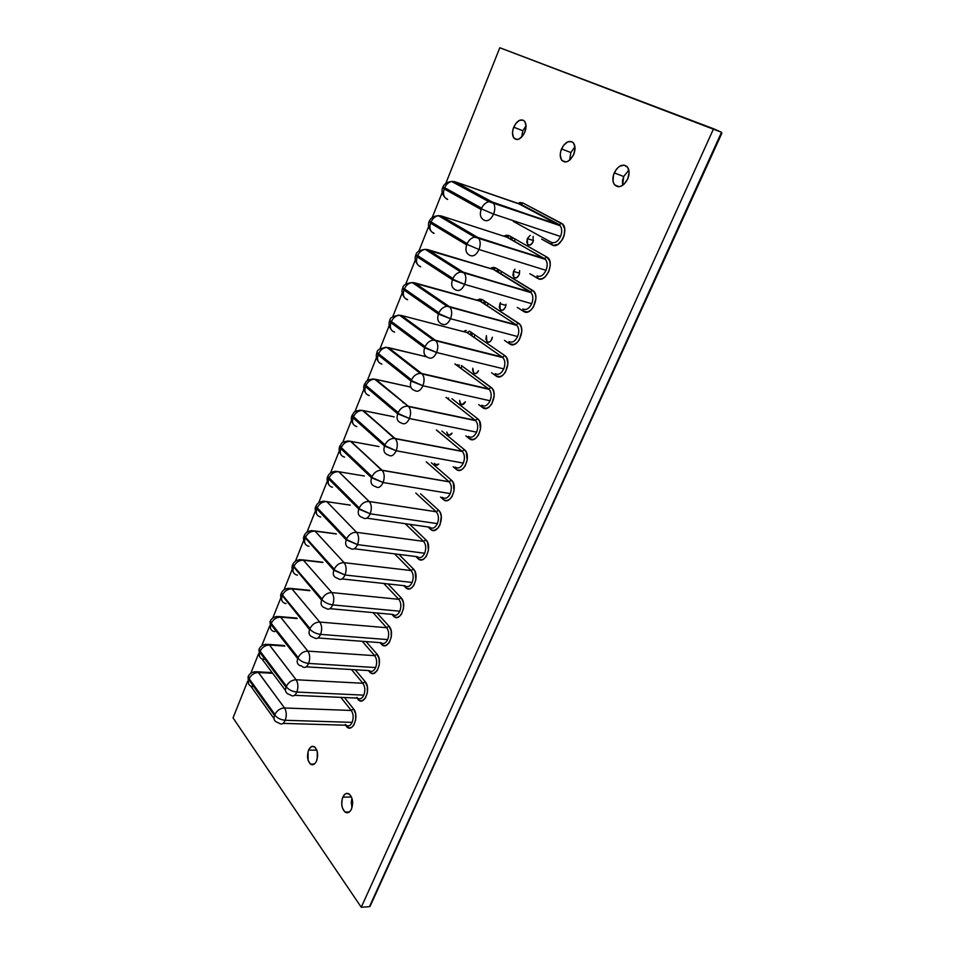 <?xml version="1.0" encoding="UTF-8"?>
<svg xmlns="http://www.w3.org/2000/svg" width="955" height="955" viewBox="0 0 955 955"><rect width="100%" height="100%" fill="white"/><g stroke="black" fill="none" stroke-linecap="round" stroke-linejoin="round"><path stroke-width="1.43" d="M574.946 146.819L570.839 152.525L561.54 148.92C565.288 141.853 569.228 139.836 573.358 142.844C575.447 145.697 575.567 149.565 573.716 154.447L570.326 159.533L567.473 161.502L564.656 161.968L561.397 159.783L560.227 154.877L560.836 150.902L563.593 145.327L567.7 141.853L571.806 141.674L573.836 143.477L575.029 148.407L573.716 154.447C569.92 161.479 565.993 163.496 561.934 160.5C559.821 157.659 559.69 153.791 561.54 148.92L570.839 152.525L574.946 146.819M526.026 125.821L522.851 130.751L513.718 127.182C517.144 120.473 520.726 118.456 524.474 121.118C526.42 123.78 526.527 127.481 524.784 132.22L522.851 135.694L519.043 139.036L516.464 139.537L513.504 137.508L512.477 132.888L513.062 129.092L515.616 123.732L519.389 120.366L523.137 120.115L524.975 121.798L526.026 126.454L524.784 132.22C521.323 138.905 517.753 140.922 514.053 138.26C512.095 135.61 511.976 131.921 513.718 127.182L522.851 130.751L526.026 125.821M342.821 797.127C344.624 793.498 346.808 792.507 349.375 794.142C352.777 797.879 353.481 802.845 351.5 809.04L349.864 811.535L346.749 812.777L344.683 811.762L342.391 807.87L341.723 804.277L342.26 798.738L344.433 794.632L346.45 793.414L349.59 794.321L351.918 798.201L352.634 803.728L351.5 809.04C349.697 812.645 347.525 813.624 344.982 812.001C341.568 808.264 340.851 803.31 342.821 797.127L351.476 797.043L342.821 797.127M308.596 750.081C310.303 746.512 312.357 745.485 314.732 747.001C317.812 750.439 318.409 755.107 316.547 761.004L315.031 763.451L312.142 764.764L310.244 763.893L308.131 760.299L308.059 751.633L309.289 748.732L311.975 746.392L314.875 747.12L317 750.69L317.633 755.906L316.547 761.004C314.84 764.549 312.798 765.564 310.435 764.06C307.355 760.634 306.746 755.966 308.596 750.081L316.845 750.2L308.596 750.081M628.856 170.109L623.699 176.52L614.244 172.867C618.386 165.43 622.744 163.412 627.304 166.827C629.548 169.906 629.679 173.953 627.71 178.979L624.021 184.267L620.893 186.285L617.789 186.714L614.184 184.327L613.003 181.08L613.492 174.944L616.476 169.119L619.401 166.397L624.092 165.072L627.745 167.412L629.118 172.64L627.71 178.979C623.531 186.38 619.198 188.386 614.698 184.995C612.43 181.928 612.286 177.893 614.244 172.867L623.699 176.52L628.856 170.109M460.704 404.061C462.411 405.278 463.975 404.526 465.383 401.804L462.041 404.669L460.071 403.141L459.618 400.396L460.704 404.061L462.9 404.538M473.692 373.083C475.447 374.348 477.058 373.56 478.527 370.743L476.402 373.369L473.967 373.321L472.665 370.636L472.809 368.248L473.692 373.083L475.877 373.596M486.883 341.651C488.674 342.952 490.333 342.141 491.861 339.228L492.41 337.234L490.918 340.839L489.7 341.926L487.229 341.95L485.892 339.3L486.405 335.659L486.883 341.651L489.044 342.212M499.883 303.69L500.432 302.628L499.883 303.69L505.923 305.397L499.883 303.69L499.31 307.486L500.671 310.1L503.19 310.005L505.398 307.235C503.81 310.256 502.103 311.091 500.265 309.754L499.883 303.69M506.031 304.215L505.398 307.235L506.031 304.215M513.504 271.387L514.96 269.167L513.504 271.387L519.615 273.249L513.504 271.387L512.919 275.207L514.327 277.786L516.894 277.607L519.138 274.777C517.491 277.893 515.724 278.765 513.838 277.392L513.504 271.387M519.675 270.611L519.138 274.777L519.675 270.611M527.327 238.595L530.18 235.372L527.327 238.595L533.487 240.6L527.327 238.595L526.742 242.439L528.175 244.981L530.801 244.731L533.081 241.818C531.374 245.041 529.548 245.948 527.626 244.54L527.327 238.595M533.141 236.339L533.081 241.818L533.141 236.339M283.05 723.389L346.092 725.227C348.42 726.755 350.437 725.8 352.144 722.362L285.235 720.285L352.144 722.362C353.732 717.802 353.434 713.851 351.273 710.472L284.53 707.977C286.584 711.463 286.822 715.57 285.235 720.285C283.563 723.83 281.618 724.833 279.397 723.329C281.618 724.833 283.563 723.83 285.235 720.285C280.865 719.867 277.451 718.22 274.968 715.343L274.503 715.498C273.44 718.506 274.061 720.655 276.353 721.932M275.911 721.693C273.966 720.333 273.5 718.267 274.503 715.498L248.778 679.721L274.503 715.498L275.04 714.889L248.742 678.898L248.575 675.806L248.049 676.904L249.171 678.73C251.177 674.755 254.281 672.678 258.495 672.511L254.496 671.699M294.522 695.312L357.54 698.105C359.951 699.705 362.041 698.714 363.819 695.145L296.85 692.065L363.819 695.145C365.419 690.549 365.108 686.585 362.9 683.267L296.098 679.757C298.211 683.183 298.449 687.29 296.85 692.065C295.107 695.729 293.09 696.78 290.798 695.192C293.09 696.78 295.107 695.729 296.85 692.065C292.481 691.587 289.031 689.94 286.5 687.111L286.034 687.278C284.912 690.465 285.605 692.709 288.088 693.987M287.682 693.784C285.521 692.411 284.972 690.238 286.034 687.278L259.724 652.229L286.034 687.278L286.572 686.645L259.688 651.405L259.462 648.433L258.96 649.472L260.13 651.226C262.148 647.215 265.275 645.138 269.489 645.019L265.49 644.267M306.149 666.841L369.155 670.601C371.638 672.272 373.799 671.258 375.649 667.557L308.632 663.427L375.649 667.557C377.273 662.901 376.95 658.938 374.694 655.679L307.844 651.119C310.005 654.497 310.256 658.592 308.632 663.427C306.818 667.235 304.729 668.309 302.353 666.65C304.729 668.309 306.818 667.235 308.632 663.427C304.251 662.901 300.777 661.242 298.199 658.473L297.721 658.652C296.551 662.03 297.315 664.358 300.013 665.635C297.315 664.358 296.551 662.03 297.721 658.652L298.151 657.613L271.232 623.352C273.273 619.282 276.413 617.205 280.639 617.145L276.663 616.452M274.837 631.637L273.142 631.243C270.504 629.942 269.728 627.65 270.826 624.367L270.492 620.666L270.826 624.367L297.721 658.652L270.826 624.367C269.716 627.698 270.516 630.002 273.237 631.279M317.943 637.964L380.914 642.715C383.48 644.458 385.725 643.407 387.646 639.587L320.594 634.383L387.646 639.587C389.294 634.872 388.96 630.909 386.644 627.698L319.758 622.063C321.966 625.382 322.241 629.488 320.594 634.383C318.695 638.322 316.523 639.432 314.076 637.701C316.523 639.432 318.695 638.322 320.594 634.383C316.201 633.786 312.691 632.126 310.065 629.417L309.587 629.608C308.37 633.189 309.217 635.612 312.118 636.878M311.306 636.519C309.038 635.051 308.465 632.747 309.587 629.608L282.023 595.287L309.587 629.608L310.017 628.557L282.023 595.287L281.689 592.518L281.236 593.449L282.489 595.072C284.554 590.954 287.706 588.889 291.944 588.877L287.992 588.232M329.893 608.657L392.851 614.447C395.489 616.25 397.805 615.175 399.811 611.212L332.722 604.897L399.811 611.212C401.482 606.449 401.136 602.486 398.772 599.322L331.851 592.589C334.107 595.848 334.393 599.943 332.722 604.897C330.752 608.992 328.496 610.138 325.965 608.323C328.496 610.138 330.752 608.992 332.722 604.897C328.329 604.24 324.784 602.581 322.11 599.931L321.62 600.146C320.355 603.93 321.286 606.449 324.413 607.702M324.282 607.655C321.25 606.365 320.367 603.858 321.62 600.146L293.436 566.625L321.62 600.146L322.05 599.072L293.436 566.625L293.03 563.975L292.612 564.859L293.901 566.399C296.002 562.22 299.166 560.167 303.404 560.215L299.488 559.618M342.009 578.933L404.944 585.773C407.666 587.647 410.065 586.537 412.154 582.443L345.042 574.994L412.154 582.443C413.849 577.608 413.479 573.645 411.068 570.553L344.11 562.674C346.426 565.861 346.737 569.968 345.042 574.994C342.976 579.231 340.637 580.413 338.022 578.515C340.637 580.413 342.976 579.231 345.042 574.994L333.832 570.242C332.507 574.253 333.546 576.868 336.912 578.085M336.972 578.097L337.998 578.491L336.972 578.097C333.558 576.916 332.507 574.289 333.832 570.242L305.003 537.558L333.832 570.242L334.274 569.144L305.003 537.558L304.55 535.027L304.144 535.851L305.481 537.319C307.606 533.093 310.781 531.028 315.031 531.135L311.151 530.586M354.293 548.767L417.216 556.693C420.009 558.639 422.504 557.493 424.677 553.243L357.528 544.625L424.677 553.243C426.384 548.361 426.002 544.398 423.543 541.366L356.561 532.317C358.925 535.445 359.247 539.551 357.528 544.625C355.379 549.03 352.956 550.247 350.258 548.277C352.956 550.247 355.379 549.03 357.528 544.625L346.223 539.885C344.851 544.147 345.985 546.869 349.602 548.027M350.139 505.064L323.005 501.148M316.224 505.661L315.854 506.425L317.227 507.821C319.376 503.536 322.575 501.482 326.825 501.65L350.222 505.147L326.825 501.65C322.575 501.482 319.376 503.536 317.227 507.821L316.809 508.896L346.223 539.885L346.677 538.775L317.227 507.821L346.677 538.775C348.921 534.358 352.216 532.21 356.561 532.317L326.741 501.566C321.155 500.73 317.526 502.366 315.854 506.46L316.224 505.661M366.756 518.159L429.655 527.196C432.531 529.213 435.11 528.031 437.378 523.638L370.218 513.814L437.378 523.638C439.109 518.708 438.715 514.757 436.208 511.773L369.227 501.53C371.626 504.586 371.961 508.681 370.218 513.814C367.962 518.386 365.455 519.639 362.673 517.574C365.455 519.639 367.962 518.386 370.218 513.814L358.805 509.075C357.385 513.599 358.614 516.416 362.506 517.514M429.619 527.148C432.508 529.225 435.086 528.055 437.378 523.638C439.109 518.684 438.715 514.733 436.196 511.761L438.548 510.209L420.606 493.819L438.548 510.209L436.208 511.761L415.795 493.043L436.196 511.761L369.203 501.506L338.786 471.734L335.026 471.269M328.066 475.865L327.72 476.581L329.153 477.894C331.301 473.573 334.489 471.519 338.727 471.722C334.489 471.519 331.301 473.573 329.153 477.894L328.711 478.98L358.805 509.075L359.259 507.953L329.153 477.894L359.259 507.953C361.515 503.5 364.81 501.351 369.143 501.506L338.786 471.734L364.356 475.996L338.727 471.722C333.092 470.851 329.415 472.474 327.72 476.617L328.066 475.865M484.519 220.342C487.921 221.596 490.942 219.507 493.58 214.087L481.774 209.05L481.141 209.491C479.434 214.851 480.568 218.468 484.519 220.342C480.568 218.468 479.434 214.851 481.141 209.491L481.666 208.202L444.696 187.693C446.188 184.303 448.492 182.238 451.608 181.498L454.771 181.701L520.487 204.418L558.854 224.723L493.21 202.866C495.179 205.635 495.299 209.372 493.58 214.087L560.525 236.482C562.232 231.97 562.077 228.352 560.036 225.655L492.076 201.923L454.771 181.701L521.12 204.477L559.535 224.771L560.442 226.168C562.089 228.925 562.125 232.363 560.525 236.482L493.58 214.087C490.942 219.507 487.921 221.596 484.519 220.342M452.503 181.39L451.882 181.569M446.654 198.64L447.656 199.488C443.765 197.625 442.619 194.116 444.206 188.935L442.798 187.228L444.696 187.693L444.206 188.935L481.141 209.491L444.206 188.935C442.619 194.116 443.765 197.625 447.656 199.488L446.713 198.7M506.842 237.162L544.398 258.566L546.833 257.05L509.218 235.706L507.415 237.222L509.218 235.706L503.834 236.183L506.556 235.181L509.218 235.706L546.833 257.05L544.398 258.566L545.818 259.879C547.549 262.673 547.609 266.159 545.997 270.349C543.407 275.422 540.411 277.284 536.985 275.9C540.411 277.284 543.407 275.422 545.997 270.349L478.992 249.518C476.402 254.842 473.441 256.823 470.111 255.463C473.441 256.823 476.402 254.842 478.992 249.518L467.293 244.492L466.685 244.91C465.013 250.162 466.159 253.684 470.111 255.463C466.159 253.684 465.013 250.162 466.685 244.91L467.198 243.644L431.075 221.918C432.615 218.432 435.002 216.367 438.238 215.699L441.091 215.902L438.238 215.675L441.091 215.902L506.842 237.162L544.398 258.566L478.562 238.189C480.58 240.982 480.723 244.767 478.992 249.518L545.997 270.349C547.716 265.788 547.525 262.148 545.436 259.414L477.548 237.341L441.091 215.902L505.493 236.721M433.212 232.65L434.095 233.414C430.192 231.659 429.034 228.233 430.586 223.148L429.237 221.345L431.075 221.918L430.586 223.148L466.685 244.91L430.586 223.148C429.034 228.233 430.192 231.659 434.095 233.414L433.26 232.71M490.309 268.391L493.15 267.352L495.752 267.961L532.58 290.38L530.144 291.908L531.41 293.066C533.224 295.895 533.32 299.44 531.696 303.702C529.154 308.692 526.205 310.447 522.851 308.978C526.205 310.447 529.154 308.692 531.696 303.702L464.643 284.387C462.101 289.616 459.2 291.49 455.941 290.022C459.2 291.49 462.101 289.616 464.643 284.387L452.443 279.755C450.808 284.924 451.978 288.35 455.941 290.022C451.978 288.35 450.808 284.924 452.443 279.755L452.957 278.514L417.657 255.618C419.257 252.048 421.728 249.971 425.094 249.386L493.389 269.429L530.144 291.908L464.13 272.939C466.207 275.78 466.374 279.588 464.643 284.387L531.696 303.702C533.415 299.094 533.2 295.417 531.052 292.648L463.259 272.187L427.625 249.589L491.718 268.916M419.961 266.159L420.725 266.839C416.834 265.168 415.64 261.837 417.168 256.835L415.867 254.949L417.657 255.618L417.168 256.835L452.443 279.755L417.168 256.835C415.64 261.837 416.834 265.168 420.725 266.839L420.009 266.218M477.154 300.013L479.947 299.07L482.49 299.751L518.541 323.208L516.118 324.736L517.204 325.751C519.114 328.604 519.257 332.209 517.61 336.542C515.103 341.448 512.214 343.12 508.931 341.544C512.214 343.12 515.103 341.448 517.61 336.542L450.521 318.719C448.014 323.84 445.173 325.619 441.986 324.055C445.173 325.619 448.014 323.84 450.521 318.719L438.44 314.064C436.841 319.149 438.023 322.48 441.986 324.055C438.023 322.48 436.841 319.149 438.44 314.064L438.942 312.834L404.431 288.816C406.102 285.151 408.668 283.062 412.154 282.561L480.138 301.219L516.118 324.736L449.936 307.152C452.049 310.017 452.252 313.873 450.521 318.719L517.61 336.542C519.329 331.898 519.09 328.186 516.894 325.38L449.184 306.495L414.363 282.764L478.228 300.491M406.914 299.166L407.57 299.751C403.667 298.175 402.461 294.928 403.965 290.01L402.891 287.67L403.881 289.186L404.431 288.816L403.965 290.01L438.44 314.064L403.965 290.01C402.461 294.928 403.667 298.175 407.57 299.751L406.961 299.213M503.213 357.922C505.219 360.811 505.398 364.476 503.739 368.893C501.268 373.715 498.426 375.291 495.215 373.632C498.426 375.291 501.268 373.715 503.739 368.893L436.614 352.502L503.739 368.893C505.458 364.213 505.195 360.453 502.939 357.624L435.958 340.816C438.13 343.716 438.345 347.608 436.614 352.502C434.143 357.54 431.362 359.223 428.246 357.552C431.362 359.223 434.143 357.54 436.614 352.502L424.653 347.835C423.077 352.825 424.271 356.072 428.246 357.552C424.271 356.072 423.077 352.825 424.653 347.835L425.142 346.617L391.419 321.513C393.15 317.752 395.812 315.663 399.429 315.245L398.008 315.138M394.069 331.683L394.594 332.173C390.702 330.681 389.485 327.517 390.953 322.683L389.95 320.212L390.87 321.871L391.419 321.513L390.953 322.683L424.653 347.835L390.953 322.683C389.485 327.517 390.702 330.681 394.594 332.173L394.105 331.731M489.438 389.628C491.527 392.541 491.741 396.253 490.07 400.766C487.635 405.505 484.854 406.997 481.714 405.242C484.854 406.997 487.635 405.505 490.07 400.766L422.922 385.76L490.07 400.766C491.789 396.027 491.503 392.23 489.199 389.377L422.194 373.954C424.414 376.891 424.653 380.83 422.922 385.76C420.498 390.714 417.765 392.302 414.721 390.523C417.765 392.302 420.498 390.714 422.922 385.76L411.068 381.081C409.528 385.987 410.745 389.139 414.721 390.523C410.745 389.139 409.528 385.987 411.068 381.081L411.557 379.887L378.586 353.72C380.388 349.852 383.17 347.763 386.906 347.453L385.008 347.298M381.415 363.724L381.821 364.118C377.917 362.709 376.688 359.629 378.132 354.878L377.201 352.264L378.061 354.054L378.586 353.72L378.132 354.878L411.068 381.081L378.132 354.878C376.688 359.629 377.917 362.709 381.821 364.118L381.439 363.76M475.841 420.845C478.037 423.781 478.288 427.554 476.605 432.161C474.205 436.817 471.472 438.226 468.404 436.399C471.472 438.226 474.205 436.817 476.605 432.161L409.444 418.517L476.605 432.161C478.336 427.386 478.013 423.543 475.662 420.654L408.645 406.591C410.913 409.552 411.175 413.527 409.444 418.517C407.057 423.375 404.371 424.868 401.398 423.005C404.371 424.868 407.057 423.375 409.444 418.517L397.71 413.813C396.194 418.648 397.423 421.704 401.398 423.005C397.423 421.704 396.194 418.648 397.71 413.813L398.187 412.644L365.956 385.45C367.83 381.475 370.707 379.398 374.587 379.195L372.223 378.98M368.94 395.298L369.239 395.585C365.335 394.272 364.094 391.275 365.502 386.584L364.655 383.85L365.431 385.772L365.956 385.45L365.502 386.584L397.71 413.813L365.502 386.584C364.094 391.275 365.335 394.272 369.239 395.585L368.964 395.334M462.447 451.608C464.739 454.568 465.037 458.4 463.33 463.103C460.979 467.675 458.293 469.012 455.284 467.091C458.293 469.012 460.979 467.675 463.33 463.103L396.17 450.76L463.33 463.103C465.061 458.269 464.727 454.401 462.315 451.476L395.31 438.727C397.614 441.723 397.901 445.734 396.17 450.76C393.818 455.535 391.192 456.944 388.279 454.998C391.192 456.944 393.818 455.535 396.17 450.76L384.543 446.057C383.062 450.808 384.304 453.78 388.279 454.998C384.304 453.78 383.062 450.808 384.543 446.057L385.008 444.899L353.505 416.714C355.475 412.632 358.447 410.555 362.446 410.483L359.629 410.196M356.645 426.419L356.836 426.599C352.932 425.369 351.667 422.444 353.064 417.836L352.276 414.971L353.505 416.714L353.064 417.836L384.543 446.057L353.064 417.836C351.667 422.444 352.932 425.369 356.836 426.599L356.669 426.443M449.244 481.917C451.631 484.889 451.978 488.781 450.259 493.592C447.943 498.092 445.305 499.334 442.356 497.34C445.305 499.334 447.943 498.092 450.259 493.592L383.098 482.526L450.259 493.592C451.99 488.709 451.631 484.794 449.172 481.845L382.167 470.361C384.519 473.394 384.829 477.452 383.098 482.526C380.782 487.217 378.204 488.542 375.363 486.501C378.204 488.542 380.782 487.217 383.098 482.526L371.579 477.81C370.122 482.478 371.388 485.367 375.363 486.501C371.388 485.367 370.122 482.478 371.579 477.81L372.044 476.664L341.233 447.525C343.287 443.323 346.379 441.258 350.497 441.317L347.238 440.959M340.087 445.639L339.765 446.295L341.233 447.525L340.804 448.635L371.579 477.81L340.804 448.635L340.087 445.639M361.265 907.25L713.564 128.758L499.799 47.75L445.806 183.408L499.799 47.75L721.526 132.279L713.564 128.758L361.265 907.25L233.044 717.909L361.265 907.25L369.454 906.677L361.265 907.25M442.177 192.528L432.209 217.573L442.177 192.528M428.628 226.55L418.815 251.201L428.628 226.55M415.294 260.058L405.636 284.327L415.294 260.058M402.151 293.078L392.648 316.953L402.151 293.078M389.21 325.595L379.851 349.088L389.21 325.595M376.449 357.636L367.257 380.747L376.449 357.636M363.879 389.21L354.83 411.939L363.879 389.21M351.5 420.319L342.606 442.678L351.5 420.319M339.288 450.987L330.537 472.964L339.288 450.987M327.267 481.213L318.66 502.819L327.267 481.213M315.401 510.997L306.949 532.245L315.401 510.997M303.714 540.375L295.405 561.254L303.714 540.375M292.182 569.335L284.017 589.856L292.182 569.335M280.818 597.89L272.796 618.052L280.818 597.89M269.608 626.05L261.718 645.855L269.608 626.05M258.554 653.829L250.807 673.275L258.554 653.829M247.643 681.225L233.044 717.909L247.643 681.225M435.265 464.691L438.751 464.106L436.435 465.264L434.43 463.318L435.265 464.691L437.474 465.097M447.895 434.597C449.327 435.695 450.712 435.205 452.073 433.128L449.148 435.182L448.038 434.728L446.809 432.078L447.895 434.597L450.103 435.038M345.304 724.427L346.462 725.502C348.694 726.624 350.581 725.585 352.144 722.362C353.732 717.802 353.434 713.851 351.273 710.472L340.828 697.365L351.273 710.472L353.553 708.908L344.445 697.52L353.553 708.908L355.582 713.683L355.69 719.784L353.827 725.12L351.774 727.316L349.446 728.008L346.199 726.087C352.085 734.323 359.892 716.202 353.553 708.908L351.273 710.472L284.53 707.977L258.495 672.511L272.676 673.299L258.495 672.511C254.281 672.678 251.177 674.755 249.171 678.73L274.921 714.483C277.01 710.401 280.221 708.228 284.53 707.977L257.874 671.819C252.788 671.437 249.506 673.144 248.049 676.952L248.551 683.708M356.86 697.401L357.874 698.356C360.19 699.585 362.172 698.511 363.819 695.145C365.419 690.549 365.108 686.585 362.9 683.267L351.512 669.551L362.9 683.267L365.192 681.691L355.248 669.777L365.192 681.691L367.269 686.43L367.389 692.542L365.502 697.938L362.255 700.767L359.868 700.719L357.743 699.108C363.748 707.213 371.662 688.83 365.192 681.691L362.9 683.267L296.098 679.757L269.489 645.019L284.805 646.093L269.489 645.019C265.275 645.138 262.148 647.215 260.13 651.226L286.452 686.251C288.565 682.121 291.788 679.948 296.098 679.757L268.952 644.434C263.783 643.98 260.452 645.676 258.96 649.519L259.509 656.395M369.442 670.828C371.853 672.165 373.918 671.078 375.649 667.557C377.273 662.901 376.95 658.938 374.694 655.679L362.255 641.306L374.694 655.679L376.986 654.115L366.111 641.605L376.986 654.115L379.123 658.795L379.254 664.919L377.344 670.374L374.038 673.311L371.602 673.323L368.415 670.565L369.442 671.771C375.578 679.721 383.6 661.087 376.986 654.115L374.694 655.679L307.844 651.119L280.639 617.145L297.196 618.553L280.639 617.145C276.413 617.205 273.273 619.282 271.232 623.352L298.151 657.613C300.288 653.423 303.523 651.262 307.844 651.119L280.185 616.655C274.933 616.13 271.542 617.813 270.014 621.705L270.623 628.712M381.164 642.918C383.659 644.362 385.82 643.252 387.646 639.587C389.294 634.872 388.96 630.909 386.644 627.698L373.023 612.621L386.644 627.698L388.96 626.134L377.022 612.991L388.96 626.134L391.144 630.778L391.287 636.913L389.354 642.428L385.987 645.461L383.516 645.544L380.066 642.655L381.296 644.04C387.563 651.847 395.704 632.938 388.96 626.134L386.644 627.698L319.758 622.063L291.944 588.877L309.909 590.679L291.944 588.877C287.706 588.889 284.554 590.954 282.489 595.072L310.017 628.557C312.178 624.307 315.437 622.147 319.758 622.063L291.573 588.495C286.237 587.898 282.799 589.557 281.236 593.497C280.269 595.311 280.495 597.699 281.892 600.647M393.042 614.614C395.645 616.178 397.901 615.044 399.811 611.212C401.482 606.449 401.136 602.486 398.772 599.322L383.779 583.469L398.772 599.322L401.088 597.77L387.957 583.923L401.088 597.77L403.32 602.354L403.488 608.502L401.53 614.089L399.333 616.536L396.838 617.503L394.403 616.835L391.872 614.351L393.329 615.927C399.727 623.579 407.988 604.396 401.088 597.77L398.772 599.322L331.851 592.589L303.404 560.215L322.945 562.483L303.404 560.215C299.166 560.167 296.002 562.22 293.901 566.399L322.05 599.072C324.246 594.762 327.517 592.601 331.851 592.589L303.129 559.928C297.709 559.248 294.212 560.907 292.612 564.894C291.609 566.685 291.848 569.12 293.328 572.188M405.087 585.893C407.773 587.6 410.137 586.442 412.154 582.443C413.849 577.608 413.479 573.645 411.068 570.553L394.522 553.828L411.068 570.553L413.396 569.001L398.88 554.378L413.396 569.001L415.127 571.747L415.867 579.685L413.873 585.343L411.653 587.85L409.098 588.889L406.615 588.304L403.81 585.654L405.517 587.421C412.059 594.905 420.439 575.447 413.396 569.001L411.068 570.553L344.11 562.674L315.031 531.135L336.375 533.976L315.031 531.135C310.781 531.028 307.606 533.093 305.481 537.319L334.274 569.144C336.494 564.787 339.777 562.626 344.11 562.674L314.852 530.956C309.348 530.204 305.779 531.84 304.144 535.886C303.093 537.641 303.356 540.124 304.932 543.347M417.299 556.765C420.081 558.603 422.54 557.433 424.677 553.243C426.384 548.361 426.002 544.398 423.543 541.366L405.183 523.674L423.543 541.366L425.882 539.814L409.755 524.331L425.882 539.814L427.649 542.524L428.425 550.45L426.396 556.18L424.139 558.759L421.549 559.869L419.006 559.344L415.903 556.526L417.896 558.496C424.581 565.814 433.081 546.081 425.882 539.814L423.543 541.366L356.561 532.317L326.825 501.65M438.548 510.209L440.362 512.871L441.282 516.595L440.016 524.844L438.023 528.091L434.167 530.431L431.588 529.989L428.115 526.969L430.442 529.165L430.49 527.793L430.442 529.165C437.271 536.304 445.889 516.285 438.548 510.209M551.644 242.475L552.05 244.886C560.346 250.186 570.219 227.266 561.313 223.207L559.511 224.783L561.313 223.207L522.874 202.973L521.155 204.477L522.874 202.973L517.658 203.439L520.165 202.52L522.874 202.973L562.531 224.115L564.715 228.925L564.166 235.503L562.34 239.753L558.114 244.313L553.423 245.387L541.652 239.144L552.05 244.886L551.894 242.701M537.379 276.114L537.713 278.394C545.83 283.933 555.547 261.36 546.833 257.05L549.722 260.942L550.283 264.953L548.827 271.566L545.162 276.866L542.094 278.741L539.062 278.944L529.834 273.715L537.713 278.394L537.581 276.305M490.202 268.462L495.752 267.961L533.75 291.347L535.397 294.343L535.934 298.366L533.499 306.889L530.896 310.089L527.888 311.879L523.591 311.402L517.312 307.403L523.591 311.402L523.483 309.396M476.772 300.276L482.49 299.751L519.687 324.199L521.299 327.243L521.812 331.266L519.401 339.705L516.846 342.821L513.897 344.504L509.684 343.907L504.491 340.386L509.684 343.907L509.6 341.997M464.19 331.194L465.563 330.561M495.836 374.002L495.979 375.936C503.595 382.119 512.883 360.56 504.706 355.535L502.664 357.11L504.706 355.535L469.741 331.301L504.706 355.535L506.735 357.958L507.893 363.676L505.517 372.02L503.01 375.052L500.11 376.652L495.979 375.936L491.586 372.76L495.979 375.936L495.92 374.097M482.394 405.672L482.49 407.487C489.927 413.873 499.083 392.636 491.085 387.384L488.685 388.924L454.902 363.951L488.685 388.924L491.085 387.384L461.337 365.49L492.183 388.446L493.711 391.574L494.189 395.597L491.837 403.858L489.378 406.806L486.525 408.322L482.49 407.487L478.694 404.586L482.49 407.487L482.43 405.732M469.132 436.877L469.192 438.572C476.473 445.161 485.486 424.235 477.655 418.768L475.268 420.319L446.009 397.399L475.268 420.319L477.655 418.768L451.906 398.701L477.655 418.768L479.601 421.298L480.496 429.201L478.36 435.229L475.948 438.094L473.143 439.527L469.192 438.572L465.873 435.886L469.192 438.572L469.156 436.901M462.053 451.238L436.375 430.001L462.053 451.238L464.428 449.698L441.831 431.087L464.428 449.698L466.327 452.264L467.186 460.191L465.085 466.124L462.709 468.929L459.964 470.278L457.278 469.967L453.148 466.709L456.084 469.203L456.072 467.616L456.084 469.203C463.211 475.996 472.092 455.38 464.428 449.698L462.053 451.238L395.048 438.476L363.234 410.59L394.188 416.858L362.518 410.483C358.495 410.531 355.487 412.608 353.505 416.714L385.008 444.899C387.097 440.649 390.201 438.476 394.308 438.393L363.234 410.59M449.029 481.726L426.24 461.85L449.029 481.726L451.393 480.174L431.35 462.769L451.393 480.174L453.243 482.788L454.079 490.715L452.002 496.588L449.662 499.31L446.976 500.575L444.338 500.193L440.542 497.042L443.168 499.405L443.192 497.925L443.168 499.405C450.151 506.365 458.901 486.047 451.393 480.174L449.029 481.726L382.036 470.23L350.927 441.389L378.932 446.546L350.533 441.329C346.402 441.246 343.299 443.311 341.233 447.525L372.044 476.664C374.205 472.319 377.404 470.158 381.63 470.182L350.927 441.389M467.866 333.092L468.129 332.447L467.866 333.092M480.938 301.732L481.201 301.123L480.938 301.732M458.615 366.696L459.319 365.013L458.615 366.696M471.579 335.683L472.594 333.283L471.579 335.683M484.734 304.227L485.725 301.864L484.734 304.227M498.092 272.294L499.059 269.978L498.092 272.294M511.629 239.896L512.584 237.616L511.629 239.896M511.176 236.816L510.221 239.084L511.176 236.816M497.674 269.131L496.707 271.447L497.674 269.131M484.376 300.98L483.385 303.344L484.376 300.98M471.269 332.364L470.254 334.763L471.269 332.364M457.779 364.643L457.326 365.741L457.779 364.643M515.139 239.072L514.184 241.352L515.139 239.072M501.566 271.495L500.587 273.822L501.566 271.495M488.172 303.451L487.181 305.827L488.172 303.451M474.993 334.942L473.978 337.354L474.993 334.942M461.993 365.98L460.967 368.427L461.993 365.98M448.587 397.972L448.134 399.071L448.587 397.972M569.634 160.154L570.839 152.525L569.634 160.154M521.621 137.138L522.851 130.751L521.621 137.138M351.965 807.763L351.249 802.26L351.929 798.225L351.965 807.763M317.156 759.189L317.335 751.955L317.156 759.189M622.612 185.377L622.481 180.686L623.699 176.52L622.612 185.377M370.062 906.391L721.526 132.279L721.861 133.27L721.526 132.279L369.454 906.677L721.861 133.27M344.612 457.159C340.708 456.013 339.431 453.171 340.804 448.635C339.431 453.171 340.708 456.013 344.612 457.159L344.552 457.099M372.116 477.524L383.098 482.526C384.829 477.464 384.519 473.417 382.179 470.373L381.594 470.17C377.38 470.17 374.193 472.331 372.044 476.664L372.116 477.524M385.092 445.758L396.17 450.76C397.901 445.758 397.626 441.747 395.334 438.751L394.248 438.381C390.153 438.512 387.073 440.685 385.008 444.899L385.092 445.758M475.268 420.319L408.274 406.245L375.733 379.338L410.304 386.99L374.67 379.207C370.767 379.35 367.866 381.439 365.956 385.45L398.187 412.644C400.193 408.501 403.189 406.317 407.188 406.114L408.274 406.245L375.733 379.338M404.371 403.01L403.117 402.747L404.371 403.01M398.259 413.503L409.444 418.517C411.175 413.563 410.913 409.6 408.68 406.627L407.093 406.114C403.129 406.364 400.157 408.537 398.187 412.644L398.259 413.503M488.685 388.924L421.704 373.501L388.422 347.62L426.467 356.776L387.014 347.453C383.23 347.716 380.424 349.805 378.586 353.72L411.557 379.887C413.491 375.84 416.392 373.668 420.26 373.345L421.704 373.501L388.422 347.62M421.322 373.214L419.567 372.808L421.322 373.214M411.641 380.747L422.922 385.76C424.641 380.866 424.414 376.95 422.241 374.002L420.164 373.357C416.32 373.715 413.455 375.888 411.557 379.887L411.641 380.747M448.002 379.565L448.623 380.042M401.291 315.437L399.548 315.245C395.883 315.604 393.174 317.693 391.419 321.513L425.142 346.617C427.004 342.678 429.798 340.505 433.546 340.087L435.337 340.255L401.291 315.437L467.079 332.555L502.294 357.075L435.337 340.255L401.291 315.437L464.775 331.958M425.226 347.477L436.614 352.502C438.333 347.656 438.13 343.776 436.005 340.863L433.439 340.087C429.738 340.553 426.969 342.738 425.142 346.617L425.226 347.477M463.545 331.636L466.255 330.394M469.371 331.206L467.079 332.555L469.371 331.206M502.294 357.075L467.079 332.555M449.184 306.495L414.363 282.764L412.274 282.549C408.74 283.014 406.126 285.103 404.431 288.816L438.942 312.834C440.733 308.99 443.43 306.806 447.059 306.304L446.94 306.304C443.359 306.865 440.697 309.05 438.942 312.834L439.037 313.694L450.521 318.719C452.24 313.92 452.061 310.089 449.984 307.212L449.184 306.495M482.49 299.751L480.138 301.219L482.49 299.751M509.481 341.854L509.684 343.907C517.455 349.888 526.885 327.995 518.541 323.208L516.118 324.736L480.138 301.219M463.259 272.187L427.625 249.589L425.214 249.362C421.8 249.912 419.281 252.001 417.657 255.618L452.957 278.514C454.687 274.765 457.29 272.581 460.788 271.984L463.259 272.187L460.668 272.008C457.218 272.653 454.652 274.813 452.957 278.514L453.052 279.361L464.643 284.387C466.362 279.648 466.207 275.852 464.19 273.011L463.259 272.187M495.752 267.961L493.389 269.429L495.752 267.961M417.562 264.463C415.043 261.133 414.482 257.969 415.879 254.973C416.44 251.929 419.555 250.067 425.214 249.362L460.788 271.984L531.052 292.648L493.389 269.429M491.371 268.809L493.902 269.477L530.658 291.955L532.58 290.38C541.115 294.928 531.541 317.156 523.591 311.402L523.328 309.229M477.548 237.341L441.091 215.902L438.357 215.675C435.074 216.308 432.639 218.385 431.075 221.918L467.198 243.644C468.857 239.98 471.376 237.807 474.754 237.138L474.623 237.15C471.304 237.879 468.833 240.039 467.198 243.644L467.293 244.492L478.992 249.518C480.711 244.826 480.58 241.066 478.622 238.261L477.548 237.341M551.333 242.331C554.831 243.597 557.899 241.651 560.525 236.482C557.899 241.651 554.831 243.597 551.333 242.331L513.396 221.441L551.333 242.331M492.076 201.923L454.771 181.701L451.715 181.474C448.552 182.178 446.224 184.243 444.696 187.693L481.666 208.202C483.278 204.633 485.701 202.472 488.948 201.72L492.076 201.923L488.829 201.744C485.629 202.532 483.242 204.692 481.666 208.202L481.774 209.05L493.58 214.087C495.287 209.431 495.179 205.719 493.281 202.949L492.076 201.923M362.518 517.514L362.518 517.514C358.626 516.416 357.385 513.611 358.805 509.075L328.711 478.98C327.386 483.385 328.627 486.143 332.447 487.265C328.627 486.143 327.386 483.373 328.711 478.98L327.72 476.581C326.658 478.885 326.968 481.487 328.651 484.424M359.331 508.812L370.218 513.814C371.961 508.681 371.626 504.586 369.227 501.53L369.143 501.506C364.81 501.351 361.515 503.512 359.259 507.953L359.331 508.812M349.649 548.039L350.246 548.254L349.649 548.039C345.996 546.893 344.851 544.171 346.223 539.885L316.809 508.896C315.52 513.062 316.666 515.736 320.259 516.906M320.689 516.977L320.212 516.894C316.654 515.712 315.52 513.038 316.809 508.896L315.854 506.425C314.744 508.179 315.031 510.722 316.702 514.088M346.737 539.635L357.528 544.625C359.247 539.551 358.925 535.445 356.561 532.317C352.216 532.21 348.921 534.358 346.677 538.775L346.737 539.635M417.98 557.243L417.896 558.496M308.99 546.26L308.179 546.093C304.86 544.863 303.821 542.285 305.063 538.381C303.821 542.321 304.884 544.899 308.238 546.117M334.334 570.004L345.042 574.994C346.737 569.968 346.426 565.861 344.11 562.674C339.777 562.626 336.494 564.787 334.274 569.144L334.334 570.004M405.624 586.263L405.517 587.421M325.93 608.299L324.497 607.714L325.93 608.299M297.447 575.113L296.313 574.886C293.245 573.609 292.302 571.138 293.483 567.449C292.29 571.174 293.257 573.657 296.396 574.91M322.11 599.931C324.784 602.581 328.329 604.24 332.722 604.897C334.393 599.943 334.107 595.848 331.851 592.589C327.517 592.601 324.246 594.762 322.05 599.072L322.11 599.931M393.448 614.877L393.329 615.927M314.028 637.665L312.201 636.913L314.028 637.665M286.058 603.572L284.638 603.262C281.785 601.972 280.925 599.585 282.071 596.099C280.925 599.633 281.809 602.032 284.733 603.297M310.065 629.417C312.691 632.126 316.201 633.786 320.594 634.383C322.241 629.488 321.966 625.382 319.758 622.063C315.437 622.147 312.178 624.307 310.017 628.557L310.065 629.417M300.097 665.671L301.744 666.005M298.199 658.473C300.777 661.242 304.251 662.901 308.632 663.427C310.256 658.592 310.005 654.497 307.844 651.119C303.523 651.262 300.288 653.423 298.151 657.613L298.199 658.473M290.738 695.145L288.183 694.022L290.738 695.145M263.771 659.308L261.825 658.843C259.366 657.541 258.674 655.333 259.724 652.229C258.662 655.381 259.39 657.601 261.909 658.878L285.509 690.465M286.5 687.111C289.031 689.94 292.481 691.587 296.85 692.065C298.449 687.29 298.211 683.183 296.098 679.757C291.788 679.948 288.565 682.121 286.452 686.251L286.5 687.111M279.338 723.281L276.449 721.98L279.338 723.281M252.86 686.597L250.664 686.072C248.396 684.771 247.775 682.646 248.778 679.721C247.763 682.694 248.419 684.831 250.747 686.108L274.001 718.566M274.968 715.343C277.451 718.22 280.865 719.867 285.235 720.285C286.822 715.57 286.584 711.463 284.53 707.977C280.221 708.228 277.01 710.401 274.921 714.483L274.968 715.343M346.343 725.418L346.199 726.087M415.807 493.043L436.208 511.761L369.227 501.53M444.803 197.363C441.95 193.925 441.282 190.546 442.81 187.252C444.015 183.957 446.976 182.035 451.715 181.474L488.948 201.72L560.036 225.655L518.899 203.869M431.075 231.17C428.389 227.779 427.78 224.509 429.237 221.369C430.466 218.003 433.51 216.117 438.357 215.675L474.754 237.138L545.436 259.414L507.415 237.222L505.04 236.577M404.263 297.28C401.888 293.997 401.375 290.929 402.712 288.064C403.022 285.103 406.209 283.265 412.274 282.549L447.059 306.304L449.936 307.152L516.894 325.38L480.58 301.267L477.894 300.586M391.168 329.606C388.936 326.383 388.458 323.411 389.747 320.665C389.819 317.764 393.078 315.962 399.548 315.245L433.546 340.087L435.958 340.816L502.939 357.624L467.449 332.603L464.619 331.91M378.287 361.468C376.175 358.304 375.733 355.415 376.974 352.789C376.819 349.924 380.162 348.145 387.014 347.453L420.26 373.345L422.194 373.954L489.199 389.377L455.26 364.034M365.586 392.875C363.604 389.771 363.198 386.954 364.392 384.423C366.278 382.442 365.132 379.04 374.67 379.207L408.645 406.591L475.662 420.654L446.272 397.459M353.087 423.829C351.213 420.785 350.843 418.039 351.989 415.604C354.054 413.718 352.192 410.208 362.518 410.483L395.31 438.727L462.315 451.476L436.542 430.025M340.78 454.341C339.001 451.357 338.667 448.683 339.765 446.331C342.021 444.541 339.383 440.924 350.533 441.329L382.167 470.361L449.172 481.845L426.324 461.862M404.049 402.747L402.807 402.485M420.857 372.844L419.102 372.438M369.143 501.506L338.727 471.722M336.196 533.797L314.852 530.956M322.695 562.209L303.129 559.928M309.587 590.309L291.573 588.495M296.814 618.076L280.185 616.655M284.351 645.508L268.952 644.434M272.175 672.618L257.874 671.819M527.626 244.54L529.679 245.208M513.838 277.392L515.939 278.024M500.265 309.754L502.39 310.351M619.222 186.714L614.698 184.995M314.314 764.096L310.435 764.06M349.435 811.929L344.982 812.001M517.347 139.525L514.053 138.26M565.778 161.968L561.934 160.5"/></g></svg>
